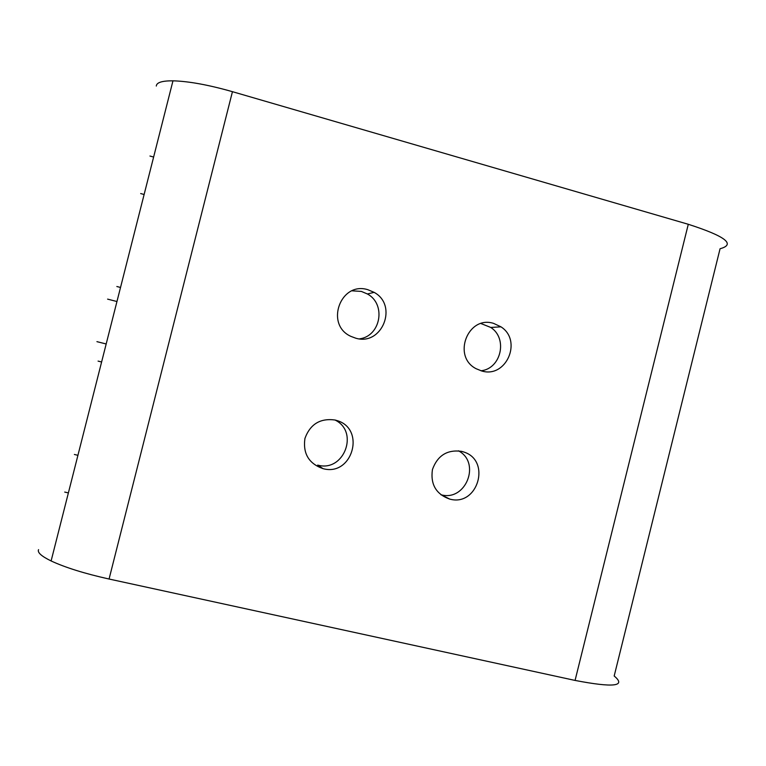 <?xml version="1.0" encoding="UTF-8"?>
<svg xmlns="http://www.w3.org/2000/svg" width="766" height="766" viewBox="0 0 766 766"><rect width="100%" height="100%" fill="white"/><g stroke="black" fill="none" stroke-linecap="round" stroke-linejoin="round"><path stroke-width="1.15" d="M461.601 451.356C447.267 449.422 437.549 455.483 432.436 469.548C430.32 484.351 436.074 494.194 449.68 499.078L449.805 499.106C477.812 506.92 491.494 460.452 463.708 451.988L461.601 451.356M493.591 323.376C467.835 315.104 451.873 356.583 476.184 368.743L481.699 370.974C506.211 378.615 522.738 340.631 500.964 326.833L493.591 323.376M481.01 370.782C501.184 368.685 507.982 338.38 490.757 327.446L481.038 323.568M367.871 289.711C340.449 280.969 324.602 324.918 351.067 336.446L355.692 338.17C382.043 346.328 398.444 305.404 374.114 292.353L367.871 289.711M359.608 338.85C380.807 336.082 386.37 304.131 367.412 293.981L361.351 291.415L352.082 290.821M335.125 420.027C320.255 417.987 310.192 424.125 304.935 438.439C302.8 453.52 308.794 463.583 322.917 468.62L323.013 468.639C352.379 476.825 366.148 428.826 336.858 420.524L335.125 420.027M156.293 86.051C156.551 82.498 162.114 80.756 172.972 80.823C188.675 81.253 208.505 84.873 232.443 91.681L109.069 579.029L575.065 680.428L688.289 224.285C725.45 236.254 736.049 244.411 720.069 248.739L614.179 676.005C626.598 686.336 613.556 687.811 575.065 680.428M109.069 579.029C84.653 573.59 65.33 567.558 51.111 560.951C41.393 556.202 37.208 552.439 38.559 549.643M232.443 91.681L688.289 224.285M317.699 465.096L317.794 465.115C343.982 472.565 359.503 431.584 334.943 419.988M440.91 494.731L441.034 494.759C465.814 501.816 481.249 462.721 458.432 450.801M120.521 287.461L116.844 286.513M153.621 157.049L149.954 156.034M116.959 301.526L107.604 299.123M77.931 455.31L74.379 454.477M68.385 492.911L64.727 492.078M106.187 343.972L96.928 341.655M144.123 194.497L140.685 193.559M317.794 465.115L323.013 468.639M367.412 293.981L374.114 292.353M490.757 327.446L500.964 326.833M462.683 451.653L463.708 451.988M441.034 494.759L449.805 499.106M101.61 361.983L98.077 361.102M172.972 80.823L51.111 560.951"/></g></svg>
